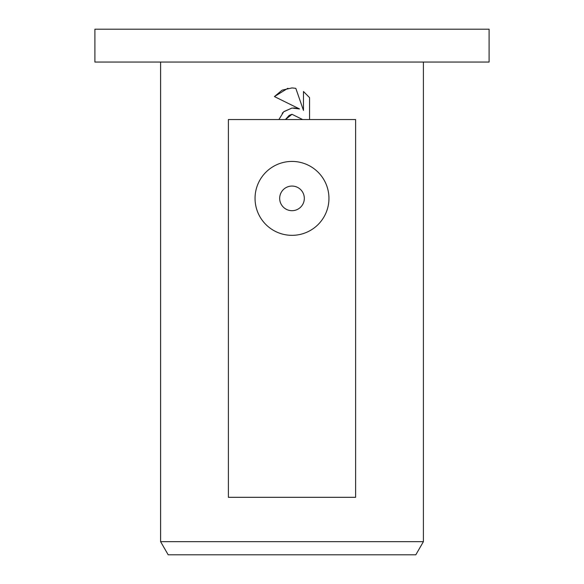 <?xml version="1.0" encoding="UTF-8"?>
<svg xmlns="http://www.w3.org/2000/svg" width="584" height="584" viewBox="0 0 584 584"><rect width="100%" height="100%" fill="white"/><g stroke="black" fill="none" stroke-linecap="round" stroke-linejoin="round"><path stroke-width="0.88" d="M292 62.05L489.1 62.05L489.1 29.2L94.9 29.2L94.9 62.05L292 62.05M160.6 541.66L168.185 554.8L415.815 554.8L423.4 541.66L160.6 541.66L160.6 62.05M292 210.693A12.322 12.322 0 0 0 304.322 198.377A12.322 12.322 0 0 0 292 186.062A12.322 12.322 0 0 0 279.678 198.377A12.322 12.322 0 0 0 292 210.693M292 161.425A36.953 36.953 0 0 1 328.953 198.377A36.953 36.953 0 0 1 292 235.337A36.953 36.953 0 0 1 255.047 198.377A36.953 36.953 0 0 1 292 161.425M292 108.04L299.534 108.953L274.429 96.579L282.116 90.148L292 87.921L295.811 88.33L303.476 110.405L303.476 91.498L309.571 97.659L309.571 119.537L355.612 119.537L355.612 497.312L228.388 497.312L228.388 119.537L278.904 119.537L283.663 111.807L292 108.04L283.926 111.573M292 114.303L285.496 119.537L302.622 119.537L292 114.303L302.622 119.537L309.571 119.537M309.571 97.659L303.476 91.498M295.811 88.33L291.993 87.921M287.934 88.242L274.429 96.579M299.534 108.953L293.803 107.916M282.78 112.646L282.247 113.223M285.496 119.537L278.904 119.537M285.613 119.297L289.116 115.479M289.146 115.457L291.394 114.464M423.4 62.05L423.4 541.66"/></g></svg>
